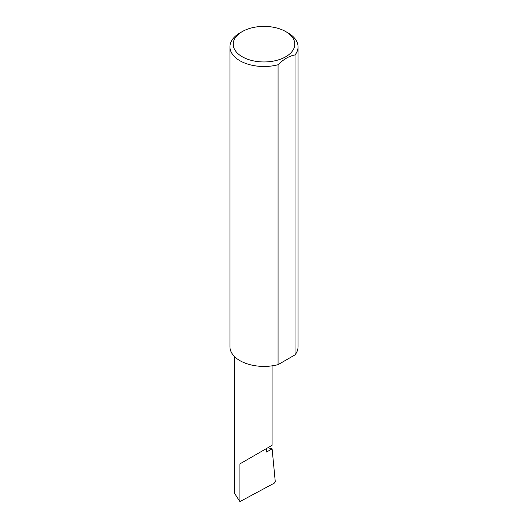<?xml version="1.0" encoding="UTF-8"?>
<svg xmlns="http://www.w3.org/2000/svg" width="528" height="528" viewBox="0 0 528 528"><rect width="100%" height="100%" fill="white"/><g stroke="black" fill="none" stroke-linecap="round" stroke-linejoin="round"><path stroke-width="0.79" d="M267.874 447.731L272.111 448.846L266.567 452.047L266.567 448.49L272.085 445.302L272.085 365.845M266.567 448.49C271.003 445.929 276.25 442.9 266.567 448.49L239.917 463.874L266.567 448.49M242.227 56.747A30.789 17.774 0 0 0 285.773 56.747A30.789 17.774 0 0 0 285.773 31.607L288.083 32.941A34.056 19.661 180 0 1 298.056 46.847A34.056 19.661 180 0 1 295.02 54.965C289.37 55.882 283.721 59.143 278.065 64.753A34.056 19.661 180 0 1 239.917 60.753A34.056 19.661 180 0 1 229.944 46.847A34.056 19.661 180 0 1 239.917 32.941L242.227 31.607A30.789 17.774 0 0 0 242.227 56.747M278.065 64.753L278.065 364.65A34.056 19.661 180 0 1 239.917 360.644A34.056 19.661 180 0 1 229.944 346.744L229.944 46.847M272.111 448.846L275.246 481.444L274.27 483.153L239.917 501.6L234.399 493.112L234.399 356.466M239.917 501.6L239.917 463.874M295.02 54.965L295.02 354.862A34.056 19.661 180 0 0 298.056 346.744L298.056 46.847M278.065 364.65L295.02 354.862M288.083 32.941L285.773 31.607A30.789 17.774 0 0 0 242.227 31.607"/></g></svg>
